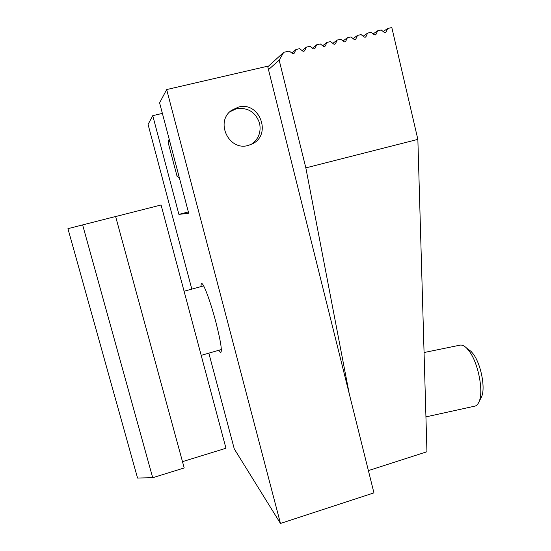 <?xml version="1.0" encoding="UTF-8"?>
<svg xmlns="http://www.w3.org/2000/svg" width="551" height="551" viewBox="0 0 551 551"><rect width="100%" height="100%" fill="white"/><g stroke="black" fill="none" stroke-linecap="round" stroke-linejoin="round"><path stroke-width="0.83" d="M459.665 345.229L460.347 345.084C462.282 344.871 464.39 345.89 466.676 348.149L469.252 351.214C478.254 362.937 483.826 391.589 479.053 401.72C477.903 404.455 476.36 405.956 474.425 406.232L425.937 416.88M468.198 349.272L471.077 351.407L473.281 354.017C480.954 363.997 485.645 388.118 481.581 396.775L480.782 398.339M182.484 461.648L225.965 448.252L161.078 204.986L115.627 216.55M152.703 477.71L184.206 467.957L115.614 216.495L67.938 228.665L137.55 478.034L152.703 477.71L82.622 224.891M373.172 33.873L377.683 30.787L381.223 29.974L384.261 32.419L385.266 32.667L386.065 32.006L387.704 28.494L383.152 31.531M363.143 36.228L367.627 33.094L371.181 32.275L374.232 34.727L375.245 34.968L376.044 34.314L377.683 30.787M353.081 38.598L357.523 35.409L361.091 34.589L364.156 37.041L365.175 37.282L365.974 36.621L367.627 33.094M342.977 40.981L347.378 37.73L350.959 36.91L354.045 39.369L355.064 39.61L355.87 38.949L357.523 35.409M332.832 43.371L337.184 40.065L340.787 39.238L343.886 41.704L344.912 41.945L345.718 41.277L347.378 37.73M322.652 45.781L326.95 42.413L330.566 41.58L333.679 44.046L334.712 44.287L335.525 43.619L337.184 40.065M312.424 48.199L316.673 44.769L320.303 43.935L323.437 46.401L324.47 46.642L325.283 45.974L326.95 42.413M302.162 50.637L306.349 47.131L309.999 46.298L313.14 48.763L314.18 49.005L315 48.336L316.673 44.769M291.865 53.082L295.983 49.507L299.648 48.667L302.809 51.14L303.856 51.381L304.675 50.713L306.349 47.131M267.786 66.823L283.731 52.317L289.247 51.05L292.429 53.523L293.476 53.771L294.303 53.096L295.983 49.507M368.392 470.602L426.949 451.744L417.858 139.389L391.816 27.55L387.704 28.494M283.731 52.317L279.171 60.149L305.839 167.883L349.21 393.6M279.171 60.149L268.489 69.653M417.858 139.389L305.839 167.883M169.136 139.01L168.172 142.585L177.078 176.354L179.337 177.704M169.646 140.946L168.172 142.585M178.724 175.397L177.078 176.354M251.056 144.493C258.488 139.417 261.326 132.336 259.576 123.245C255.609 112.08 247.895 107.245 236.427 108.747L229.919 111.736M201.081 286.589C200.991 284.605 201.198 283.6 201.7 283.565C203.526 282.897 210.572 301.824 215.827 321.936C220.662 340.959 222.294 351.187 220.731 352.606L218.795 350.291M238.452 107.094L231.634 110.29C214.745 121.668 228.872 151.318 248.198 145.45L252.592 143.749C272.104 134.389 259.431 101.102 238.452 107.094M191.824 289.117L148.067 124.45L152.758 115.662L178.903 214.38L188.704 213.251L159.597 102.83L166.677 89.558L267.634 66.21L373.943 492.876L280.473 523.45L234.271 448.907L208.836 353.15M166.677 89.558L280.473 523.45M188.359 211.949L178.903 214.38M162.387 113.389L152.758 115.662M385.025 32.695L386.065 32.006M375.024 34.995L376.044 34.314M364.982 37.31L365.974 36.621M354.899 39.638L355.87 38.949M344.774 41.966L345.718 41.277M334.609 44.307L335.525 43.619M324.401 46.656L325.283 45.974M314.153 49.011L315 48.336M303.863 51.381L304.675 50.713M293.531 53.75L294.303 53.096M201.184 355.347L221.35 349.554M184.082 291.231L203.636 285.893M424.063 352.537L460.347 345.084M471.077 351.407L466.676 348.149M481.581 396.775L479.053 401.72M230.118 111.55L231.634 110.29M251.773 144.169L252.592 143.749"/></g></svg>
